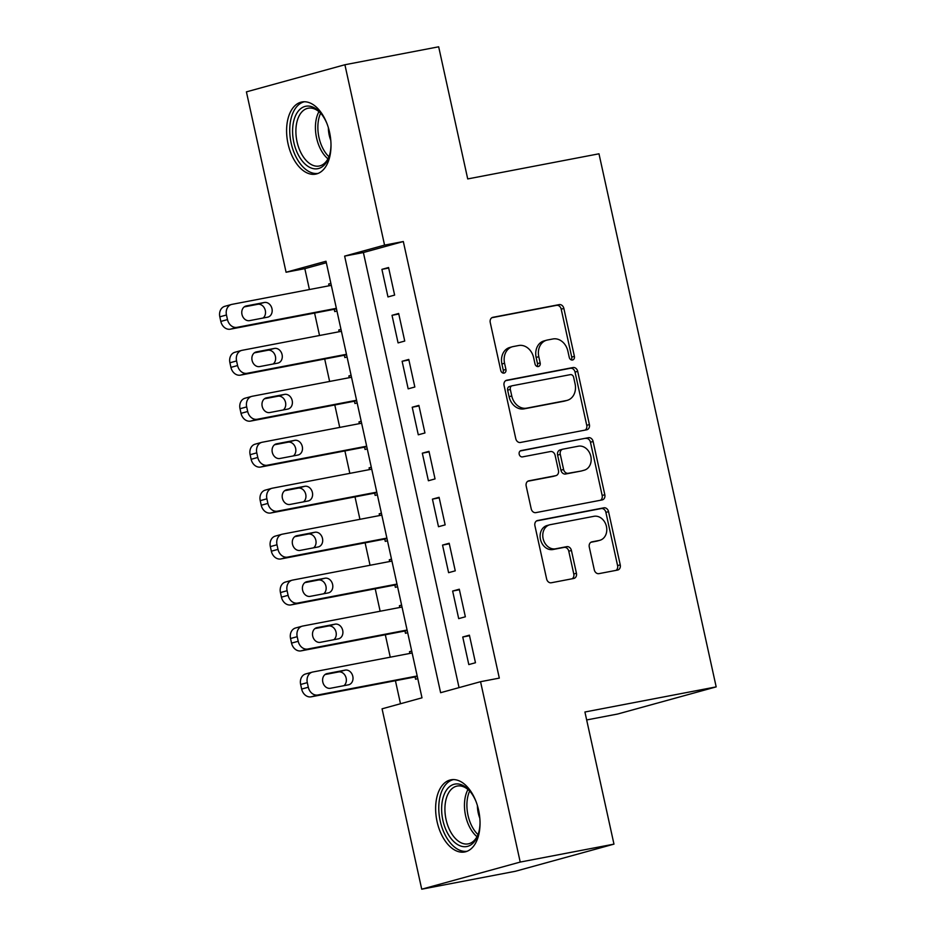 <?xml version="1.0" encoding="UTF-8"?>
<svg xmlns="http://www.w3.org/2000/svg" width="936" height="936" viewBox="0 0 936 936"><rect width="100%" height="100%" fill="white"/><g stroke="black" fill="none" stroke-linecap="round" stroke-linejoin="round"><path stroke-width="1.4" d="M572.516 360.009A3.241 2.621 74.6 0 0 572.68 359.962A3.241 2.621 74.6 0 0 574.4 356.347L563.858 308.424A4.622 3.744 74.6 0 0 559.19 304.621L492.933 317.304A4.622 3.744 74.6 0 0 492.687 317.351A4.622 3.744 74.6 0 0 490.242 322.51L500.772 370.445A3.241 2.621 74.6 0 0 504.048 373.101A3.241 2.621 74.6 0 0 504.211 373.066A3.241 2.621 74.6 0 0 505.931 369.451L504.562 363.25A14.789 11.981 74.6 0 1 512.413 346.741A14.789 11.981 74.6 0 1 513.174 346.566L518.696 345.513A14.789 11.981 74.6 0 1 533.649 357.692L535.006 363.893A3.241 2.621 74.6 0 0 538.282 366.549A3.241 2.621 74.6 0 0 538.446 366.514A3.241 2.621 74.6 0 0 540.166 362.899L538.797 356.698A14.789 11.981 74.6 0 1 546.659 340.189A14.789 11.981 74.6 0 1 547.408 340.014L552.93 338.961A14.789 11.981 74.6 0 1 567.883 351.14L569.252 357.341A3.241 2.621 74.6 0 0 572.516 360.009M571.217 359.869A3.241 2.621 74.6 0 0 571.732 357.084L561.202 309.161A4.622 3.744 74.6 0 0 556.522 305.347L491.856 317.725M502.749 372.973A3.241 2.621 74.6 0 0 503.264 370.188L501.907 363.987L504.562 363.25M536.983 366.421A3.241 2.621 74.6 0 0 537.498 363.636L536.141 357.435L538.797 356.698M437.065 821.609A36.726 21.493 79.2 0 1 450.93 779.817A36.726 21.493 79.2 0 1 478.6 810.178A36.726 21.493 79.2 0 1 464.736 851.971A36.726 21.493 79.2 0 1 437.065 821.609M288.031 143.77A36.726 21.493 79.2 0 1 301.895 101.977A36.726 21.493 79.2 0 1 329.566 132.327A36.726 21.493 79.2 0 1 315.701 174.119A36.726 21.493 79.2 0 1 288.031 143.77M594.29 569.837A4.622 3.744 74.6 0 0 598.97 573.639L617.549 570.082A4.622 3.744 74.6 0 0 617.795 570.024A4.622 3.744 74.6 0 0 620.24 564.864L608.54 511.641A4.622 3.744 74.6 0 0 603.872 507.827L537.603 520.51A4.622 3.744 74.6 0 0 537.369 520.568A4.622 3.744 74.6 0 0 534.912 525.728L546.624 578.951A4.622 3.744 74.6 0 0 551.292 582.765L573.745 578.471A4.622 3.744 74.6 0 0 573.979 578.413A4.622 3.744 74.6 0 0 576.436 573.253L571.428 550.473A4.622 3.744 74.6 0 0 566.76 546.659L555.621 548.8A12.367 10.015 74.6 0 1 543.208 539.007A12.367 10.015 74.6 0 1 549.689 524.803A12.367 10.015 74.6 0 1 550.309 524.663L593.939 516.309A12.367 10.015 74.6 0 1 606.352 526.102A12.367 10.015 74.6 0 1 599.871 540.294A12.367 10.015 74.6 0 1 599.239 540.446L591.973 541.839A4.622 3.744 74.6 0 0 591.739 541.897A4.622 3.744 74.6 0 0 589.282 547.057L594.29 569.837M344.904 64.748L438.668 46.8L467.719 178.928L598.981 153.796L716.18 686.884L584.918 712.003L613.969 844.132L520.217 862.068L421.726 889.2L382.063 708.821L421.996 697.823L326.009 261.249L286.077 272.247L246.414 91.868L344.904 64.748L384.567 245.115L344.635 256.113L440.622 692.698L480.554 681.7L520.217 862.068M480.554 681.7L499.309 678.109L403.322 241.535L384.567 245.115M586.708 429.8A4.622 3.744 74.6 0 0 586.942 429.741A4.622 3.744 74.6 0 0 589.399 424.581L577.699 371.346A4.622 3.744 74.6 0 0 573.019 367.544L506.762 380.227A4.622 3.744 74.6 0 0 506.528 380.285A4.622 3.744 74.6 0 0 504.071 385.445L515.771 438.668A4.622 3.744 74.6 0 0 520.451 442.471L586.708 429.8M593.12 441.5L604.82 494.723A4.622 3.744 74.6 0 1 602.363 499.882A4.622 3.744 74.6 0 1 602.129 499.941L535.872 512.624A4.622 3.744 74.6 0 1 531.203 508.81L526.184 486.03A4.622 3.744 74.6 0 1 528.641 480.87A4.622 3.744 74.6 0 1 528.875 480.823L555.75 475.675A4.622 3.744 74.6 0 0 555.984 475.617A4.622 3.744 74.6 0 0 558.441 470.457L555.118 455.352A4.622 3.744 74.6 0 0 550.45 451.538L522.463 456.897A3.241 2.621 74.6 0 1 519.223 454.334A3.241 2.621 74.6 0 1 520.919 450.614A3.241 2.621 74.6 0 1 521.083 450.579L588.451 437.685A4.622 3.744 74.6 0 1 593.12 441.5L590.452 442.225L602.164 495.46L604.82 494.723M409.898 653.433L409.5 651.667L411.746 651.234M415.057 676.939L415.572 679.243L417.772 678.635M399.789 607.476L399.403 605.709L401.649 605.276M404.96 630.981L405.464 633.286L407.675 632.678M389.68 561.518L389.294 559.751L391.54 559.33M394.852 585.035L395.355 587.328L397.566 586.72M379.583 515.56L379.197 513.805L381.443 513.373M384.755 539.077L385.258 541.371L387.457 540.762M369.474 469.603L369.088 467.848L371.335 467.415M374.646 493.12L375.149 495.413L377.36 494.805M359.377 423.645L358.991 421.89L361.226 421.457M364.549 447.162L365.052 449.467L367.251 448.859M349.268 377.699L348.882 375.933L351.129 375.5M354.44 401.205L354.943 403.51L357.154 402.901M339.16 331.742L338.774 329.975L341.02 329.542M344.331 355.259L344.846 357.552L347.045 356.944M394.629 295.097L388.569 267.52L381.911 269.357L387.972 296.934L394.629 295.097M404.738 341.055L398.666 313.478L392.02 315.315L398.081 342.892L404.738 341.055M414.835 387.013L408.775 359.436L402.117 361.273L408.178 388.838L414.835 387.013M424.944 432.97L418.883 405.393L412.226 407.23L418.287 434.795L424.944 432.97M435.041 478.916L428.98 451.351L422.323 453.176L428.395 480.753L435.041 478.916M445.15 524.874L439.089 497.308L432.432 499.134L438.493 526.711L445.15 524.874M455.259 570.831L449.186 543.254L442.541 545.091L448.601 572.668L455.259 570.831M465.356 616.789L459.295 589.212L452.638 591.049L458.698 618.626L465.356 616.789M403.322 241.535L363.39 252.533L459.05 687.621M462.747 637.006L468.807 664.572L475.465 662.746L469.404 635.17L462.747 637.006L469.521 635.708M326.336 262.735L304.832 268.655L309.418 289.54M314.59 313.057L319.527 335.498M324.698 359.014L329.624 381.455M334.795 404.972L339.733 427.413M344.904 450.918L349.83 473.359M355.001 496.876L359.939 519.316M365.11 542.833L370.048 565.274M375.219 588.791L380.145 611.231M385.316 634.748L390.253 657.189M395.425 680.706L400.491 703.755M330.876 283.409L328.676 284.017L329.062 285.784M334.234 309.301L334.737 311.594L336.937 310.986M338.774 329.975L340.985 329.367M348.882 375.933L351.082 375.324M358.991 421.89L361.191 421.282M369.088 467.848L371.3 467.24M379.197 513.805L381.397 513.197M389.294 559.751L391.505 559.143M399.403 605.709L401.602 605.101M409.5 651.667L411.711 651.058M586.673 719.948L617.69 714.016L716.18 686.884M613.969 844.132L515.479 871.252L421.726 889.2M304.832 268.655L286.077 272.247M363.39 252.533L344.635 256.113M328.676 284.017L330.923 283.596M381.911 269.357L388.686 268.059M392.02 315.315L398.795 314.016M402.117 361.273L408.892 359.974M412.226 407.23L419 405.931M422.323 453.176L429.097 451.889M432.432 499.134L439.206 497.835M442.541 545.091L449.315 543.793M452.638 591.049L459.412 589.75M546.659 340.189L543.991 340.926A14.789 11.981 74.6 0 0 536.141 357.435M512.413 346.741L509.757 347.478A14.789 11.981 74.6 0 0 501.907 363.987M585.129 430.104A4.622 3.744 74.6 0 0 586.743 425.307L575.032 372.083A4.622 3.744 74.6 0 0 570.363 368.281L505.686 380.659M573.639 377.302A3.241 2.621 74.6 0 0 570.363 374.634L512.203 385.761A3.241 2.621 74.6 0 0 512.039 385.808A3.241 2.621 74.6 0 0 510.319 389.411L511.758 395.963A14.789 11.981 74.6 0 0 526.711 408.143L566.467 400.526A14.789 11.981 74.6 0 0 567.216 400.351A14.789 11.981 74.6 0 0 575.078 383.842L573.639 377.302M511.875 385.854L509.535 386.498A3.241 2.621 74.6 0 0 509.371 386.533A3.241 2.621 74.6 0 0 507.651 390.148L510.319 389.411M567.216 400.351L564.56 401.088A14.789 11.981 74.6 0 1 563.8 401.263L524.043 408.868A14.789 11.981 74.6 0 1 509.09 396.688L507.651 390.148M600.549 500.245A4.622 3.744 74.6 0 0 602.164 495.46M527.799 481.244L553.094 476.412A4.622 3.744 74.6 0 0 553.328 476.354A4.622 3.744 74.6 0 0 553.55 476.284M520.194 450.976L588.451 437.685M583.643 470.34A12.367 10.015 74.6 0 0 584.263 470.188A12.367 10.015 74.6 0 0 590.745 455.996A12.367 10.015 74.6 0 0 578.331 446.203L562.957 449.151A4.622 3.744 74.6 0 0 562.723 449.198A4.622 3.744 74.6 0 0 560.278 454.358L563.601 469.474A4.622 3.744 74.6 0 0 568.269 473.277L580.975 471.077A12.367 10.015 74.6 0 0 581.607 470.925L584.263 470.188M560.301 449.877A4.622 3.744 74.6 0 0 560.067 449.935A4.622 3.744 74.6 0 0 557.61 455.095L560.278 454.358M580.975 471.077L565.601 474.014A4.622 3.744 74.6 0 1 560.933 470.211L557.61 455.095M590.452 442.225A4.622 3.744 74.6 0 0 585.784 438.422M599.871 540.294L597.215 541.031A12.367 10.015 74.6 0 1 596.583 541.183L590.897 542.272M549.689 524.803L547.022 525.541A12.367 10.015 74.6 0 0 540.552 539.733A12.367 10.015 74.6 0 0 552.954 549.526L555.621 548.8M572.165 578.764A4.622 3.744 74.6 0 0 573.78 573.979L568.772 551.199A4.622 3.744 74.6 0 0 564.092 547.396L552.954 549.526M615.97 570.387A4.622 3.744 74.6 0 0 617.584 565.601L605.885 512.366A4.622 3.744 74.6 0 0 601.204 508.564L536.527 520.942M336.352 308.33L237.007 327.343A9.418 7.628 74.6 0 1 227.483 319.585L226.465 314.999A9.418 7.628 74.6 0 1 231.473 304.481A9.418 7.628 74.6 0 1 231.952 304.364L331.309 285.351M336.48 308.868L230.35 329.18A9.418 7.628 -105.4 0 1 220.826 321.422L219.82 316.824A9.418 7.628 -105.4 0 1 224.815 306.318L231.473 304.481M263.075 318.041A7.535 6.107 74.6 0 0 264.9 309.126A7.535 6.107 74.6 0 0 257.704 304.305L244.226 306.891M249.596 320.627L267.591 317.175A7.535 6.107 74.6 0 0 267.977 317.093A7.535 6.107 74.6 0 0 271.92 308.447A7.535 6.107 74.6 0 0 264.361 302.48L246.355 305.92A7.535 6.107 74.6 0 0 245.981 306.014A7.535 6.107 74.6 0 0 242.026 314.66A7.535 6.107 74.6 0 0 249.596 320.627M331.005 144.963A31.789 18.603 79.2 0 1 329.121 156.569A31.789 18.603 79.2 0 1 310.974 167.93A31.789 18.603 79.2 0 1 293.834 142.424A31.789 18.603 79.2 0 1 299.099 110.167A31.789 18.603 79.2 0 1 320.849 113.338A31.789 18.603 79.2 0 1 326.886 123.423M321.457 114.087A29.425 17.222 -100.8 0 0 308.143 108.213A29.425 17.222 -100.8 0 0 297.04 141.699A29.425 17.222 -100.8 0 0 319.211 166.023A29.425 17.222 -100.8 0 0 329.402 155.645M330.782 140.353A20.955 12.262 79.2 0 1 329.203 135.135A20.955 12.262 79.2 0 1 328.384 127.787M304.387 101.755A36.492 21.352 -100.8 0 0 291.166 143.161A36.492 21.352 -100.8 0 0 318.1 173.406M480.039 822.802A31.789 18.603 79.2 0 1 478.156 834.409A31.789 18.603 79.2 0 1 475.722 839.709A31.789 18.603 79.2 0 1 448.683 835.111A31.789 18.603 79.2 0 1 445.945 790.932A31.789 18.603 79.2 0 1 469.884 791.189A31.789 18.603 79.2 0 1 475.921 801.274M470.492 791.926A29.425 17.222 -100.8 0 0 457.177 786.053A29.425 17.222 -100.8 0 0 448.917 792.382A29.425 17.222 -100.8 0 0 448.028 826.195A29.425 17.222 -100.8 0 0 468.246 843.862A29.425 17.222 -100.8 0 0 476.494 837.544A29.425 17.222 -100.8 0 0 478.436 833.496M453.422 779.594A36.492 21.352 -100.8 0 0 443.734 787.316A36.492 21.352 -100.8 0 0 442.471 828.816A36.492 21.352 -100.8 0 0 467.134 851.257M479.817 818.204A20.955 12.262 79.2 0 1 477.418 805.627M346.46 354.288L247.104 373.3A9.418 7.628 74.6 0 1 237.58 365.543L236.574 360.945A9.418 7.628 74.6 0 1 241.57 350.438A9.418 7.628 74.6 0 1 242.05 350.321L341.406 331.309M346.577 354.826L240.447 375.137A9.418 7.628 -105.4 0 1 230.935 367.38L229.917 362.782A9.418 7.628 -105.4 0 1 234.924 352.264L241.57 350.438M273.172 363.999A7.535 6.107 74.6 0 0 275.008 355.083A7.535 6.107 74.6 0 0 267.813 350.263L254.335 352.849M259.693 366.584L277.7 363.133A7.535 6.107 74.6 0 0 278.086 363.051A7.535 6.107 74.6 0 0 282.029 354.393A7.535 6.107 74.6 0 0 274.47 348.426L256.464 351.877A7.535 6.107 74.6 0 0 256.078 351.971A7.535 6.107 74.6 0 0 252.135 360.617A7.535 6.107 74.6 0 0 259.693 366.584M356.569 400.245L257.213 419.258A9.418 7.628 74.6 0 1 247.689 411.501L246.683 406.903A9.418 7.628 74.6 0 1 251.679 396.396A9.418 7.628 74.6 0 1 252.158 396.279L351.515 377.266M356.686 400.784L250.555 421.095A9.418 7.628 -105.4 0 1 241.032 413.338L240.025 408.74A9.418 7.628 -105.4 0 1 245.021 398.221L251.679 396.396M283.28 409.956A7.535 6.107 74.6 0 0 285.117 401.041A7.535 6.107 74.6 0 0 277.91 396.22L264.432 398.795M269.802 412.542L287.808 409.09A7.535 6.107 74.6 0 0 288.183 408.997A7.535 6.107 74.6 0 0 292.137 400.351A7.535 6.107 74.6 0 0 284.567 394.384L266.573 397.835A7.535 6.107 74.6 0 0 266.187 397.917A7.535 6.107 74.6 0 0 262.244 406.575A7.535 6.107 74.6 0 0 269.802 412.542M366.666 446.203L267.31 465.215A9.418 7.628 74.6 0 1 257.786 457.458L256.78 452.86A9.418 7.628 74.6 0 1 261.776 442.342A9.418 7.628 74.6 0 1 262.267 442.237L361.612 423.224M366.783 446.729L260.664 467.041A9.418 7.628 -105.4 0 1 251.141 459.295L250.123 454.697A9.418 7.628 -105.4 0 1 255.13 444.179L261.776 442.342M293.389 455.914A7.535 6.107 74.6 0 0 295.214 446.998A7.535 6.107 74.6 0 0 288.019 442.178L274.541 444.752M279.911 458.488L297.905 455.048A7.535 6.107 74.6 0 0 298.291 454.954A7.535 6.107 74.6 0 0 302.234 446.308A7.535 6.107 74.6 0 0 294.676 440.341L276.67 443.793A7.535 6.107 74.6 0 0 276.284 443.875A7.535 6.107 74.6 0 0 272.341 452.521A7.535 6.107 74.6 0 0 279.911 458.488M376.775 492.149L277.419 511.173A9.418 7.628 74.6 0 1 267.895 503.416L266.889 498.818A9.418 7.628 74.6 0 1 271.885 488.3A9.418 7.628 74.6 0 1 272.364 488.194L371.721 469.182M376.892 492.687L270.761 512.998A9.418 7.628 -105.4 0 1 261.238 505.241L260.231 500.655A9.418 7.628 -105.4 0 1 265.227 490.136L271.885 488.3M303.486 501.871A7.535 6.107 74.6 0 0 305.323 492.956A7.535 6.107 74.6 0 0 298.128 488.136L284.649 490.71M290.008 504.445L308.014 501.006A7.535 6.107 74.6 0 0 308.4 500.912A7.535 6.107 74.6 0 0 312.343 492.266A7.535 6.107 74.6 0 0 304.773 486.299L286.779 489.739A7.535 6.107 74.6 0 0 286.393 489.832A7.535 6.107 74.6 0 0 282.45 498.478A7.535 6.107 74.6 0 0 290.008 504.445M386.872 538.106L287.516 557.119A9.418 7.628 74.6 0 1 278.004 549.374L276.986 544.775A9.418 7.628 74.6 0 1 281.993 534.257A9.418 7.628 74.6 0 1 282.473 534.152L381.829 515.128M386.989 538.645L280.87 558.956A9.418 7.628 -105.4 0 1 271.346 551.199L270.34 546.601A9.418 7.628 -105.4 0 1 275.336 536.094L281.993 534.257M313.595 547.829A7.535 6.107 74.6 0 0 315.42 538.902A7.535 6.107 74.6 0 0 308.225 534.082L294.746 536.667M300.117 550.403L318.111 546.963A7.535 6.107 74.6 0 0 318.497 546.87A7.535 6.107 74.6 0 0 322.44 538.223A7.535 6.107 74.6 0 0 314.882 532.256L296.876 535.696A7.535 6.107 74.6 0 0 296.501 535.79A7.535 6.107 74.6 0 0 292.547 544.436A7.535 6.107 74.6 0 0 300.117 550.403M396.981 584.064L297.625 603.077A9.418 7.628 74.6 0 1 288.101 595.319L287.095 590.733A9.418 7.628 74.6 0 1 292.09 580.215A9.418 7.628 74.6 0 1 292.57 580.098L391.927 561.085M397.098 584.602L290.967 604.913A9.418 7.628 -105.4 0 1 281.443 597.156L280.437 592.558A9.418 7.628 -105.4 0 1 285.433 582.052L292.09 580.215M323.692 593.775A7.535 6.107 74.6 0 0 325.529 584.86A7.535 6.107 74.6 0 0 318.334 580.039L304.855 582.625M310.214 596.361L328.22 592.909A7.535 6.107 74.6 0 0 328.606 592.827A7.535 6.107 74.6 0 0 332.549 584.181A7.535 6.107 74.6 0 0 324.991 578.214L306.985 581.654A7.535 6.107 74.6 0 0 306.599 581.747A7.535 6.107 74.6 0 0 302.656 590.394A7.535 6.107 74.6 0 0 310.214 596.361M407.09 630.022L307.733 649.034A9.418 7.628 74.6 0 1 298.21 641.277L297.192 636.679A9.418 7.628 74.6 0 1 302.199 626.172A9.418 7.628 74.6 0 1 302.679 626.055L402.035 607.043M407.207 630.56L301.076 650.871A9.418 7.628 -105.4 0 1 291.552 643.114L290.546 638.516A9.418 7.628 -105.4 0 1 295.542 627.997L302.199 626.172M333.801 639.733A7.535 6.107 74.6 0 0 335.638 630.817A7.535 6.107 74.6 0 0 328.431 625.997L314.952 628.582M320.323 642.318L338.317 638.867A7.535 6.107 74.6 0 0 338.703 638.785A7.535 6.107 74.6 0 0 342.646 630.127A7.535 6.107 74.6 0 0 335.088 624.16L317.093 627.611A7.535 6.107 74.6 0 0 316.707 627.693A7.535 6.107 74.6 0 0 312.764 636.351A7.535 6.107 74.6 0 0 320.323 642.318M417.187 675.979L317.83 694.992A9.418 7.628 74.6 0 1 308.307 687.235L307.3 682.636A9.418 7.628 74.6 0 1 312.296 672.13A9.418 7.628 74.6 0 1 312.776 672.013L412.132 653M417.304 676.517L311.173 696.829A9.418 7.628 -105.4 0 1 301.661 689.072L300.643 684.473A9.418 7.628 -105.4 0 1 305.651 673.955L312.296 672.13M343.91 685.69A7.535 6.107 74.6 0 0 345.735 676.775A7.535 6.107 74.6 0 0 338.54 671.954L325.061 674.528M330.42 688.276L348.426 684.824A7.535 6.107 74.6 0 0 348.812 684.731A7.535 6.107 74.6 0 0 352.755 676.084A7.535 6.107 74.6 0 0 345.197 670.117L327.19 673.569A7.535 6.107 74.6 0 0 326.804 673.651A7.535 6.107 74.6 0 0 322.861 682.309A7.535 6.107 74.6 0 0 330.42 688.276M571.732 357.084L574.4 356.347M503.264 370.188L505.931 369.451M537.498 363.636L540.166 362.899M556.522 305.347L559.19 304.621M561.202 309.161L563.858 308.424M570.363 368.281L573.019 367.544M575.032 372.083L577.699 371.346M586.743 425.307L589.399 424.581M509.09 396.688L511.758 395.963M524.043 408.868L526.711 408.143M563.8 401.263L566.467 400.526M553.094 476.412L555.75 475.675M560.933 470.211L563.601 469.474M565.601 474.014L568.269 473.277M596.583 541.183L599.239 540.446M564.092 547.396L566.76 546.659M568.772 551.199L571.428 550.473M573.78 573.979L576.436 573.253M601.204 508.564L603.872 507.827M605.885 512.366L608.54 511.641M617.584 565.601L620.24 564.864M237.007 327.343L230.35 329.18M226.465 314.999L219.82 316.824M227.483 319.585L220.826 321.422M245.606 306.13L246.355 305.92M257.704 304.305L264.361 302.48M327.963 158.839A29.425 17.222 79.2 0 1 316.579 137.955A29.425 17.222 79.2 0 1 318.93 111.653M320.639 113.221A28.466 16.661 -100.8 0 0 318.977 137.452A28.466 16.661 -100.8 0 0 328.969 156.757M476.997 836.69A29.425 17.222 79.2 0 1 467.965 789.493M469.673 791.06A28.466 16.661 -100.8 0 0 478.003 834.596M247.104 373.3L240.447 375.137M236.574 360.945L229.917 362.782M237.58 365.543L230.935 367.38M255.703 352.088L256.464 351.877M267.813 350.263L274.47 348.426M257.213 419.258L250.555 421.095M246.683 406.903L240.025 408.74M247.689 411.501L241.032 413.338M265.812 398.046L266.573 397.835M277.91 396.22L284.567 394.384M267.31 465.215L260.664 467.041M256.78 452.86L250.123 454.697M257.786 457.458L251.141 459.295M275.909 443.992L276.67 443.793M288.019 442.178L294.676 440.341M277.419 511.173L270.761 512.998M266.889 498.818L260.231 500.655M267.895 503.416L261.238 505.241M286.018 489.949L286.779 489.739M298.128 488.136L304.773 486.299M287.516 557.119L280.87 558.956M276.986 544.775L270.34 546.601M278.004 549.374L271.346 551.199M296.115 535.907L296.876 535.696M308.225 534.082L314.882 532.256M297.625 603.077L290.967 604.913M287.095 590.733L280.437 592.558M288.101 595.319L281.443 597.156M306.224 581.864L306.985 581.654M318.334 580.039L324.991 578.214M307.733 649.034L301.076 650.871M297.192 636.679L290.546 638.516M298.21 641.277L291.552 643.114M316.333 627.822L317.093 627.611M328.431 625.997L335.088 624.16M317.83 694.992L311.173 696.829M307.3 682.636L300.643 684.473M308.307 687.235L301.661 689.072M326.43 673.78L327.19 673.569M338.54 671.954L345.197 670.117M509.371 386.533L512.039 385.808M553.328 476.354L555.984 475.617M560.067 449.935L562.723 449.198"/></g></svg>
